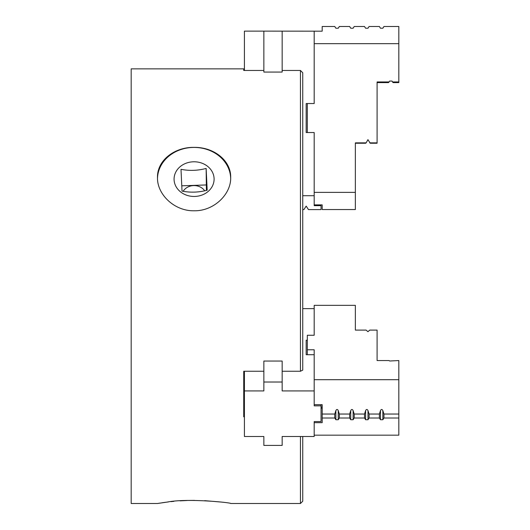 <?xml version="1.0" encoding="UTF-8"?>
<svg xmlns="http://www.w3.org/2000/svg" width="530" height="530" viewBox="0 0 530 530"><rect width="100%" height="100%" fill="white"/><g stroke="black" fill="none" stroke-linecap="round" stroke-linejoin="round"><path stroke-width="0.79" d="M230.676 178.325A36.603 31.701 0 0 0 194.086 147.426A36.603 31.701 0 0 0 167.169 157.642A36.603 31.701 0 0 0 157.496 178.325M194.086 147.38C174.483 147.002 157.006 160.517 157.483 177.523C157.026 194.457 174.469 211.212 194.073 210.774C213.656 211.231 231.166 194.45 230.689 177.523C231.14 160.517 213.756 147.022 194.086 147.38M207.17 190.21L206.144 168.434C197.789 170.667 189.409 170.965 181.002 169.322L182.028 191.098C190.383 192.734 198.763 192.443 207.17 190.21M206.402 190.389L206.144 168.434M263.854 71.967L263.854 31.118L321.048 31.177M263.854 72.067L282.159 72.067M244.41 416.825L243.727 416.825L243.727 371.258L263.854 371.258M263.854 361.049L263.854 361.592L263.854 361.049L282.159 361.049L282.159 361.592L282.159 361.049M243.727 396.625L244.41 396.625M263.854 31.118L244.41 31.118L244.41 70.463L263.854 70.463M244.41 70.463L243.727 70.463L243.727 68.86L131.175 68.86L131.175 503.5L157.483 503.5L167.169 502.082C187.607 497.975 232.451 502.784 230.689 503.5L300.457 503.5L300.457 436.495M282.159 371.258L300.457 371.258L302.743 370.106L302.743 72.762L300.457 70.463L300.457 371.258M282.159 70.463L300.457 70.463M158.192 503.381L160.272 503.05M161.802 502.818L163.697 502.539M163.83 502.519L168.301 501.943M170.872 501.652L173.9 501.347M180.054 500.857L187.044 500.512M190.482 500.426L194.457 500.393M204.713 500.658L220.029 501.963M302.743 308.626L314.184 308.626M307.32 340.214L306.174 340.214L306.174 354.716L314.184 354.716M306.174 340.214L306.174 354.716M244.41 371.258L244.41 436.495L263.854 436.495L263.854 445.412L282.159 445.412L282.159 436.495L314.184 436.495L314.184 421.575L314.184 422.675L322.187 422.675L322.187 418.004L334.768 418.004L335.868 419.727L338.246 419.727L339.346 418.004L349.641 418.004L350.741 419.727L353.119 419.727L354.212 418.004L364.507 418.004L365.607 419.727L367.986 419.727L369.085 418.004L379.381 418.004L380.48 419.727L382.852 419.727L383.952 418.004L398.825 418.004L398.825 435.17L314.184 435.17M244.41 390.928L263.854 390.928L263.854 382.017L282.159 382.017L282.159 390.928L314.184 390.928L314.184 349.767L307.32 349.767L307.32 335.265L314.184 335.265L314.184 308.652M282.159 382.017L282.159 361.592M263.854 382.017L263.854 361.592M314.184 421.575L321.048 421.575L321.048 404.688M314.184 390.928L314.184 405.848L321.048 405.848M307.32 349.767L307.32 354.716M314.184 335.265L314.184 305.346L355.358 305.346L355.358 330.104L366.137 330.104L367.939 331.707L369.741 330.104L377.088 330.104L377.088 360.559L389.126 360.559L389.63 361.003L398.825 360.559L398.825 418.004M302.743 209.589L303.889 209.589L306.174 206.11L308.467 209.589L321.048 209.589L321.048 205.666L314.184 205.666L314.184 195.722L302.743 195.722M321.048 408.213L322.187 408.213L322.187 404.688L322.187 414.043L334.768 414.043L335.868 410.584C336.663 409.107 337.458 409.107 338.246 410.584L339.346 414.043L349.641 414.043L350.741 410.584C351.529 409.107 352.324 409.107 353.119 410.584L354.212 414.043L364.507 414.043L365.607 410.584C366.402 409.107 367.191 409.107 367.986 410.584L369.085 414.043L379.381 414.043L380.48 410.584C381.269 409.107 382.064 409.107 382.852 410.584L383.952 414.043L398.825 414.043M339.346 418.004L339.346 414.043M379.381 418.004L379.381 414.043M383.952 418.004L383.952 414.043M364.507 418.004L364.507 414.043M369.085 418.004L369.085 414.043M314.184 379.699L398.825 379.699M322.187 404.688L314.184 404.688M355.358 325.387L355.358 330.104M314.184 204.871L322.187 204.871L322.187 209.549L355.358 209.549L355.358 142.868L366.137 142.868L365.654 143.232L355.358 143.232M369.741 142.868L377.088 142.868L377.088 143.232L370.225 143.232L367.939 139.655L366.137 142.868M377.088 142.868L377.088 81.951L389.126 81.951L388.53 82.6L377.088 82.6L377.088 86.648M314.184 31.177L322.187 31.177L322.187 26.5L334.768 26.5L335.868 28.229L338.246 28.229L339.346 26.5L349.641 26.5L350.741 28.229L353.119 28.229L354.212 26.5L364.507 26.5L365.607 28.229L367.986 28.229L369.085 26.5L379.381 26.5L380.48 28.229L382.852 28.229L383.952 26.5L398.825 26.5L398.825 81.951L392.505 81.951L393.101 82.6L392.008 81.077L389.63 81.077L388.53 82.6M398.825 81.951L398.825 82.6L393.101 82.6M206.144 184.95L181.724 185.811M314.184 31.118L314.184 43.672L398.825 43.672M314.184 43.672L314.184 103.542L307.32 103.542L307.32 132.546L314.184 132.546L314.184 192.377L355.358 192.377M314.184 192.377L314.184 195.722M321.048 204.871L321.048 205.666M179.365 167.374A20.014 17.338 0 0 0 189.7 196.034A20.014 17.338 0 0 0 213.192 173.959A20.014 17.338 0 0 0 179.365 167.374M282.159 31.118L282.159 71.967M307.32 132.546L306.174 132.546L306.174 103.542L307.32 103.542M300.457 503.5L302.743 501.214L302.743 436.495M377.088 360.559L377.088 331.727M334.768 418.004L334.768 414.043M322.187 414.043L322.187 418.004M354.212 418.004L354.212 414.043M349.641 418.004L349.641 414.043M204.679 190.773A12.356 10.699 0 0 0 185.003 189.031A12.356 10.699 0 0 0 183.161 191.284M338.246 419.727L338.246 410.584M380.48 419.727L380.48 410.584M382.852 419.727L382.852 410.584M365.607 419.727L365.607 410.584M367.986 419.727L367.986 410.584M335.868 419.727L335.868 410.584M353.119 419.727L353.119 410.584M350.741 419.727L350.741 410.584M244.41 385.688L243.727 385.688M322.187 407.106L321.048 407.106"/></g></svg>
